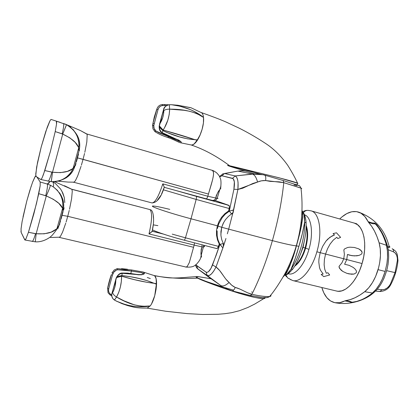 <?xml version="1.0" encoding="UTF-8"?>
<svg xmlns="http://www.w3.org/2000/svg" width="419" height="419" viewBox="0 0 419 419"><rect width="100%" height="100%" fill="white"/><g stroke="black" fill="none" stroke-linecap="round" stroke-linejoin="round"><path stroke-width="0.63" d="M302.775 212.161L303.953 214.633C304.472 216.235 304.713 218.676 304.676 221.96C305.262 236.897 299.192 257.894 291.064 269.228L295.096 258.769L298.904 246.377L302.34 233.629L304.676 221.96L306.106 222.908L306.148 223.667L306.106 222.908L304.676 221.96C305.262 236.897 299.192 257.894 291.064 269.228L292.745 269.077L293.269 268.37M286.413 272.779L290.697 263.472L296.443 245.843C292.703 260.34 288.293 270.653 283.202 276.776L284.077 275.98M302.597 216.55L301.067 227.438L296.443 245.843C293.185 245.665 285.166 243.926 272.387 240.642C266.678 260.461 259.853 278.326 251.913 294.243C258.952 295.945 264.829 296.715 269.548 296.558C270.889 296.359 271.287 295.856 270.742 295.049M223.641 245.728L216.01 267.013L219.546 270.381L225.757 279.023L231.775 285.25L235.253 287.455L239.605 288.948L247.702 292.834L251.913 294.243C259.853 278.326 266.678 260.461 272.387 240.642L228.69 229.141L227.339 233.823L228.69 229.141L227.339 233.823L228.69 229.141L221.709 227.276L220.939 231.445L220.949 235.656L221.756 239.699L223.641 244.293L223.264 246.885L225.941 238.479L223.641 245.728M196.192 265.164L206.111 272.156L206.792 272.402L208.39 271.763L210.977 268.359L216.335 254.841L219.907 244.429L219.284 244.099L218.11 247.409L216.817 248.614M216.733 248.577L217.634 248.168L219.284 244.099L217.477 239.878L216.539 235.295L216.497 230.57L217.367 225.82L191.022 218.781L185.449 237.803L218.535 246.382L185.449 237.803L191.022 218.781C168.318 212.763 147.368 205.582 153.38 206.048C155.884 206.19 161.346 207.3 169.763 209.369M267.961 296.668C263.137 296.453 257.785 295.646 251.913 294.243C246.749 293.211 240.642 288.628 235.253 287.455C232.77 286.256 230.728 284.58 229.12 282.432C224.291 278.834 221.305 270.711 216.01 267.013L212.569 264.923L216.01 267.013L223.264 246.885L223.337 243.481L219.907 244.429L212.569 264.923C210.296 270.48 208.143 272.889 206.111 272.156L207.159 275.456L220.766 285.533L208.18 276.729L197.716 268.878L207.159 275.456L220.766 285.533L208.18 276.729L197.092 268.254C196.516 267.762 196.003 266.678 195.558 264.997M225.941 238.479L224.17 243.91L225.941 238.479M241.035 293.085L245.791 294.337M263.153 297.563L265.719 297.59M161.299 233.346L166.369 235.043M178.065 238.526L184.187 240.181C184.533 240.15 184.952 239.354 185.449 237.803L172.235 234.127M221.798 286.256L220.766 285.533C222.814 286.648 225.595 285.617 229.12 282.432C225.595 285.617 222.814 286.648 220.766 285.533M228.874 289.843L227.941 289.492M301.994 210.144C304.115 217.629 300.166 232.561 296.443 245.843L296.443 245.843C293.185 245.665 285.166 243.926 272.387 240.642C278.033 220.776 281.825 201.455 283.778 182.674L300.983 188.141C303.325 207.635 301.764 226.868 296.291 245.838C293.305 256.004 289.288 265.688 284.25 274.895C278.598 284.611 273.701 291.834 269.548 296.558C268.385 297.406 266.872 297.799 265.012 297.736L261.865 297.532L250.51 295.521L251.913 294.243L250.326 295.442M250.51 295.521L232.047 290.854C233.084 290.964 234.153 289.828 235.253 287.455C234.153 289.828 233.084 290.964 232.047 290.854L231.686 290.681M216.01 267.013L213.706 271.145L211.249 274.12L208.966 275.629L207.159 275.456C209.657 276.456 212.611 273.638 216.01 267.013M152.788 227.962L153.244 224.867L154.836 225.118M154.941 225.134L157.879 225.647M185.449 237.803C184.952 239.354 184.533 240.15 184.187 240.181L184.135 240.155M197.716 268.878L196.705 265.709L197.716 268.878L207.159 275.456L206.111 272.156L196.705 265.709L195.951 264.703M225.532 213.957L229.345 211.166L228.643 210.909L224.851 213.695L221.625 217.215L219.111 221.295L217.367 225.82L216.497 230.57L216.539 235.295L217.477 239.878L219.284 244.099L219.954 244.455L218.131 240.218M217.44 228.475L218.76 223.793L222.28 217.487M217.173 235.614L217.126 230.869M217.052 233.954C217.215 237.725 218.179 241.224 219.954 244.455L223.337 243.481M220.871 234.546L221.709 227.276L217.99 226.108L221.709 227.276L223.233 223.296L225.459 219.661L228.287 216.544L232.864 212.747L237.898 189.446L242.769 188.199L252.819 183.491L261.414 180.825L265.63 180.552L270.208 181.38L279.353 181.862L283.778 182.674C281.825 201.455 278.033 220.776 272.387 240.642L228.69 229.141L233.661 209.867L237.898 189.446L233.907 189.226L234.352 181.841L233.189 178.683L221.944 175.781L220.53 176.142L219.703 176.849L221.944 175.781L232.535 178.326C234.483 179.395 234.944 183.03 233.907 189.226L229.293 211.15L233.907 189.226L237.898 189.446L238.071 182.632L237.725 180.233L236.688 177.268L235.19 175.943L224.5 173.503L237.955 171.083L252.311 174.058L235.19 175.943L255.36 173.848L261.618 174.424M219.954 244.455L222.898 247.98M301.8 214.088L302.827 214.58L301.8 214.088M304 214.779L304.676 221.96C303.487 229.371 301.565 237.51 298.904 246.377L296.458 245.843L301.45 226.003L302.764 216.958L302.528 211.867C304.618 213.297 305.975 219.1 306.106 222.908C306.928 237.091 300.659 258.602 292.74 269.082L291.064 269.228C289.419 271.769 287.989 273.466 286.774 274.314L284.972 275.267L286.654 272.8L289.917 265.782L296.458 245.843L298.904 246.377C296.437 255.291 293.824 262.912 291.064 269.228L286.879 274.241M284.595 275.356L283.967 275.409M285.339 272.863L286.517 273.026M264.677 175.163L283.186 180.516L299.009 185.648C299.417 185.423 300.072 186.256 300.983 188.141C301.999 188.555 302.015 188.691 301.025 188.55M163.368 189.807L196.165 199.434L229.209 208.521L228.643 210.909L224.851 213.695L221.625 217.215L219.111 221.295L217.367 225.82L191.022 218.781L196.165 199.434L229.209 208.521L229.408 206.405L228.91 205.362L215.047 200.471L229.235 205.703L229.397 207.389L228.643 210.909L229.345 211.166L225.275 214.193L221.887 218.016M232.084 210.469L233.661 209.867L228.69 229.141L221.709 227.276L223.751 222.311M294.038 184.931L296.799 185.559M297.946 185.198L295.584 184.37M196.165 199.434C196.579 197.668 196.647 196.647 196.359 196.37L228.91 205.362L196.359 196.37C196.647 196.647 196.579 197.668 196.165 199.434L191.022 218.781C168.318 212.763 147.368 205.582 153.38 206.048M196.359 196.37L175.509 190.409L196.359 196.37M241.784 170.784L237.955 171.083L252.311 174.058L263.101 174.739L264.588 175.137C265.656 175.629 266.007 177.431 265.63 180.552C266.007 177.431 265.656 175.629 264.588 175.137L283.186 180.516L283.778 182.674L299.747 187.675M245.12 171.099L242.428 170.79M236.169 171.402L222.641 173.964M297.626 183.166C289.309 179.803 252.51 171.46 233.514 166.657L227.826 165.536L229.224 166.107L245.979 171.303C244.267 170.79 242.098 170.659 239.495 170.889M299.506 185.931L298.171 185.282M283.139 180.505L283.778 182.674L265.63 180.552C262.713 180.416 260.031 180.919 257.58 182.071C256.287 177.316 254.532 174.644 252.311 174.058C254.532 174.644 256.287 177.316 257.58 182.071L237.898 189.446C238.547 181.694 237.646 177.195 235.19 175.943L232.535 178.326L235.19 175.943L224.5 173.503L221.944 175.781L224.5 173.503M231.649 214.03L229.345 211.166L231.649 214.03C232.812 213.512 233.388 212.506 233.388 211.014L233.661 209.867L229.345 211.166M301.942 211.354L302.392 211.731M84.821 152.307L86.822 141.999L87.194 134.756L86.806 133.986L81.433 131.089L86.806 133.986M211.894 170.229L86.759 133.954L211.894 170.229C215.748 171.162 212.098 181.757 208.442 194.049L212.658 179.505L213.512 174.906L213.496 172.618L212.962 171.046L211.894 170.229M78.505 154.092L77.489 157.884L208.442 194.049L83.056 159.351L84.549 153.459M212.375 200.397L213.208 200.575M73.812 182.281L151.956 202.916C156.989 202.77 161.111 197.517 164.311 187.152L162.797 183.847L207.834 196.249L162.797 183.847C158.738 196.375 155.13 202.733 151.966 202.916C155.119 202.754 158.728 196.396 162.797 183.847L164.363 187.356L208.002 199.303M220.981 187.88L218.027 192.211L216.288 195.568L215.769 198.025L217.173 198.339C214.785 201.906 214.591 200.266 212.391 200.402L206.138 198.795C206.693 198.8 207.258 197.951 207.834 196.249L208.442 194.049L207.834 196.249C207.264 197.946 206.698 198.795 206.138 198.8L164.253 187.309L161.488 194.165M35.751 175.603L36.636 167.066L41.23 146.901L47.221 127.318L49.678 121.384C50.531 119.839 51.055 119.206 51.238 119.483L60.095 122.322L51.238 119.483L50.594 119.886M212.04 170.271C213.124 170.481 214.69 171.366 216.749 172.937C219.603 176.053 219.189 175.786 220.404 178.573C221.3 180.044 221.028 186.486 220.598 186.905L217.173 198.339C218.289 198.564 218.309 198.486 217.241 198.098M220.755 186.23L220.986 186.497M78.934 139.658L79.605 143.324L79.641 147.195L79.002 150.976L78.987 149.112L78.337 147.006L75.19 142.381L69.8 137.82L62.724 134.09L52.511 172.24L44.812 170.543L50.432 151.317L55.214 131.587L62.724 134.09L52.511 172.24L60.462 172.633L67.396 171.376L72.466 168.841L75.074 165.557L79.002 150.976L79.5 150.332L79.002 150.976L75.986 161.975L75.074 165.557L75.52 165.536M49.924 120.923L45.771 131.508L41.23 146.901L37.49 162.619L35.725 174.142M51.286 181.673L52.511 172.24L51.883 172.172C50.154 178.059 48.876 181.076 48.049 181.218L48.049 181.218C48.876 181.076 50.154 178.059 51.883 172.172L44.812 170.543L42.293 177.394C41.586 178.908 41.099 179.62 40.826 179.521L36.06 176.446L40.758 179.494L41.366 179.107L42.293 177.394L43.471 174.466L50.432 151.317L55.214 131.587L56.523 124.097L56.335 121.138L51.238 119.483L56.34 121.143C56.644 121.196 56.706 122.18 56.523 124.097L55.214 131.587L62.148 133.823C63.683 127.465 64.112 123.993 63.437 123.406C64.112 123.993 63.683 127.465 62.148 133.823L62.724 134.09C71.932 138.474 77.253 143.078 78.683 147.907L79.002 150.976C81.6 140.564 77.431 131.791 66.501 124.663L62.724 134.09L66.521 124.71C72.55 127.554 76.682 134.043 77.929 138.48C79.479 144.859 78.704 146.221 78.683 147.907L73.184 168.239C69.465 171.853 62.572 173.188 52.511 172.24L51.233 181.694C64.138 181.254 72.084 175.875 75.074 165.557L73.728 169.15L71.759 172.466L66.239 177.824L59.116 181.039M66.453 124.673L56.335 121.138M67.197 125.019L70.549 127.009M86.827 133.991L86.293 133.698L86.827 133.991M72.99 129.351L77.525 135.835M67.459 125.15L66.595 124.742M65.296 124.108L64.578 123.804M86.738 133.944L82.543 131.697L86.738 133.944M82.433 131.634L86.293 133.698L82.433 131.634M40.826 179.521L51.286 181.678C57.303 182.171 62.771 179.809 66.621 176.855C68.779 174.953 70.35 173.225 71.33 171.68L73.184 168.239L75.446 165.385L75.954 163.536M76.468 161.671L77.489 157.884L83.056 159.351L81.391 165.17M81.05 166.291L77.662 175.97L75.362 180.783L73.864 182.286M73.21 182.26L73.791 182.275M157.528 200.015L160.828 195.453M161.483 194.17L163.164 190.326M212.061 200.334L212.423 200.408C214.051 200.486 215.167 199.695 215.769 198.025L207.834 196.249L215.769 198.025C217.068 193.526 218.55 190.587 220.221 189.205M217.215 198.344L215.769 198.025C215.167 199.695 214.051 200.486 212.423 200.408L212.103 200.345M151.83 202.875L152.275 202.958M59.199 237.369L186.088 267.065L187.23 266.458L189.309 262.624L193.557 247.289L67.747 216.304L193.557 247.289L194.18 245.094L149.002 233.912C152.055 220.609 152.38 212.501 149.986 209.6L71.906 189.357L54.732 181.736M153.244 224.867L152.155 231.199L163.169 234.012L152.249 231.283L149.002 233.912L194.18 245.094L193.557 247.289M35.678 175.907L36.212 175.943L34.871 176.975L32.609 182.139L29.791 190.545L26.821 200.916L22.107 221.562L21.055 228.837L21.16 232.43L24.747 239.836L25.255 239.851L26.078 238.526L28.445 232.288L36.17 233.744L46.289 195.945L38.752 193.693L33.923 213.59L28.445 232.288L36.495 203.487L40.177 185.717L40.182 182.008L36.893 176.986L40.182 182.008L40.177 185.717L38.752 193.693L45.708 195.694C47.321 189.016 47.85 185.13 47.284 184.03L50.38 185.229C50.359 186.261 48.992 189.833 46.289 195.945L36.17 233.744L44.163 233.823L51.181 232.126L56.361 229.078L58.058 227.229L59.849 224.003M71.754 189.268L71.062 188.911M201.46 255.999C200.628 254.459 200.827 251.431 202.058 246.922L203.571 246.938L202.058 246.922L201.22 249.31L201.015 252.851L201.523 257.146M59.697 237.191L59.189 237.364M63.803 209.317L62.991 210.799L59.1 225.249L62.991 210.799L62.588 208.29L58.901 203.398L53.412 199.334L46.289 195.945C55.612 199.999 61.043 204.111 62.588 208.285L62.991 210.799L64.091 207.761L63.803 209.317M149.986 209.6L71.764 189.226L149.986 209.6C152.38 212.501 152.055 220.609 149.002 233.912L152.076 231.555C154.988 219.666 153.281 210.108 150.468 209.772L149.803 209.537M35.264 176.357L32.609 182.139M31.242 186.02L26.821 200.916L23.019 216.885M22.107 221.562L21.029 229.114M20.955 231.152L21.16 232.43L24.936 240.008L26.078 238.526L28.445 232.288L35.536 233.697C34.044 238.757 32.939 241.349 32.211 241.475C32.939 241.349 34.044 238.757 35.536 233.697L36.17 233.744L35.28 241.857L36.17 233.744C46.153 234.362 53.093 232.613 56.989 228.486L59.1 225.249L57.754 228.863M59.1 225.249L60.572 220.886M61.069 219.058L62.08 215.329L67.747 216.304L66.113 222.012M65.778 223.102L62.531 232.246L60.388 236.447L59.262 237.379M58.147 227.203L59.22 225.103M60.629 189.079L55.423 183.527L60.629 189.079L62.819 193.007L64.285 197.532L61.823 191.012M64.091 207.761L63.594 209.652M63.091 211.548L62.08 215.329L67.747 216.304L69.24 210.406M69.517 209.238L71.612 198.564L72.262 191.336L71.927 189.362L71.392 189.084L71.906 189.357M49.961 181.553L47.284 184.03L40.182 182.008L47.284 184.03C47.85 185.13 47.321 189.016 45.708 195.694L46.289 195.945C49.002 189.817 50.369 186.246 50.38 185.229L47.284 184.03L48.761 183.208L49.961 181.553M52.82 181.778C53.7 184.051 53.831 185.727 53.203 186.801L57.628 190.504M59.55 192.85L61.441 196.024M62.782 199.454L63.557 203.32L63.609 207.096L62.991 210.799C65.317 201.806 62.054 193.808 53.197 186.801L50.38 185.229M64.793 202.529L64.285 197.532M55.423 183.527L52.914 181.783M71.392 189.084L71.895 189.346M70.989 188.875L64.453 185.722M153.611 219.462L153.249 215.56M202.058 246.922L194.18 245.094L194.468 242.837L194.18 245.094L202.058 246.922L201.984 244.78L202.058 246.922M203.571 246.938C204.729 246.838 204.823 246.451 203.844 245.77M159.56 124.061L163.557 109.605L159.587 124.05M180.238 142.701L181.113 142.764L181.191 142.046L178.515 139.972L167.5 135.625L162.127 132.619L162.981 130.66C174.325 135.992 184.957 138.998 194.882 139.679C186.434 136.767 175.839 133.561 163.101 130.052C167.176 123.914 169.365 116.953 169.658 109.165C167.171 109.118 165.233 109.589 163.845 110.579C165.233 109.589 167.171 109.118 169.658 109.165L169.323 104.75L171.586 104.729C184.344 106.421 194.872 110.574 203.178 117.189C195.055 111.753 183.878 109.076 169.658 109.165L169.323 104.75L167.548 105.117L165.715 106.232L164.452 107.746L163.646 109.579L163.845 110.579C163.729 115.482 162.336 119.975 159.665 124.055L162.734 117.629L163.583 114.01L163.646 109.579L159.325 126.15L160.618 128.455L162.682 130.45L162.755 129.822L160.697 127.968L159.351 125.904L163.101 130.052L164.442 127.926L167.815 120.243L169.182 114.597L169.658 109.165L183.873 110.265L189.336 111.208L196.93 113.549L203.519 117.44L203.43 122.908L202.094 129.366C198.868 139.438 195.296 144.655 191.378 145.011L192.63 144.89L194.023 144.141L196.998 140.878L199.842 135.683L202.094 129.366L199.989 135.133L197.092 140.286L194.081 143.979L192.656 144.848L191.378 145.011C193.075 145.199 194.982 143.628 197.092 140.286L163.101 130.052L162.981 130.66L167.092 132.561L179.562 136.903L187.482 138.825L194.882 139.679L197.092 140.286L197.365 139.867L194.882 139.679L197.365 139.867C199.282 137.055 200.858 133.551 202.094 129.366C203.393 124.736 203.864 120.761 203.519 117.44L203.178 117.189C201.115 115.246 196.925 112.758 190.608 109.715L180.044 106.227L171.586 104.729L177.776 105.242L190.923 107.709L201.665 112.805M254.584 173.869L234.237 167.715C226.998 165.515 225.59 164.756 233.833 166.94L260.498 174.215L233.514 166.657L278.96 177.756L297.961 183.318M191.242 144.995L191.122 144.953C204.022 149.311 216.853 156.24 229.617 165.751L233.514 166.657L229.617 165.751C217.021 156.371 204.362 149.499 191.64 145.126M201.22 112.543C202.461 113.13 203.225 114.759 203.519 117.44L203.178 117.189L203.519 117.44C203.262 115.078 202.634 113.523 201.623 112.774L200.963 112.449M227.575 165.463L229.617 165.751L227.486 165.405M180.39 141.549L179.117 141.344L172.047 138.003L159.011 132.807L155.988 131.047L154.092 128.492L153.815 125.328L158.031 109.574L158.838 107.772L160.189 106.379L161.771 105.656L164.882 105.52L164.573 104.541L163.4 104.546M180.558 141.323C179.437 141.402 175.435 139.852 168.538 136.683L167.961 137.552L168.648 136.285L168.538 136.683L155.988 131.047C154.271 129.665 153.537 127.826 153.794 125.532L158.031 109.574C158.764 107.138 160.325 105.787 162.703 105.525L166.422 105.598L164.882 105.52L164.573 104.541L168.475 104.797M156.669 109.548L154.292 116.995L152.951 123.364L156.669 109.548M163.101 130.052L162.755 129.822L162.981 130.66L163.101 130.052M155.187 131.817L157.968 133.457C160.577 134.839 163.908 136.206 167.951 137.552C173.34 139.234 179.636 142.874 180.458 142.753C182.537 142.434 180.741 141.035 175.063 138.569L162.127 132.619L162.981 130.66L159.325 126.15L159.822 129.649L160.755 131.33L162.127 132.619C160.053 130.958 159.12 128.801 159.325 126.15L159.665 124.055L159.183 126.135C159.079 129.45 159.953 131.639 161.813 132.703L162.127 132.619L161.813 132.703M156.392 110.218L156.816 109.275L158.031 109.574L156.816 109.275L152.951 123.364L156.392 110.218M152.537 125.391L153.815 125.328L152.563 125.15L153.794 125.532L152.537 125.391L152.961 128.9L155.15 131.791L155.988 131.047L155.156 131.802M155.119 131.666L154.365 131.058M163.567 109.616L163.646 109.579C164.573 106.698 166.463 105.09 169.323 104.75L171.586 104.729L183.789 106.306L190.043 107.631M162.268 104.577L162.703 105.525L162.268 104.577M162.315 104.546L160.639 104.891C158.66 105.698 157.387 107.159 156.816 109.275M152.951 123.364L154.161 123.673L152.951 123.364L152.563 125.15M147.153 308.101L150.269 305.891L151.489 304.032L154.721 295.725L156.366 284.208L154.03 283.281L147.116 282.333L134.745 279.74L121.589 276.2L121.824 275.592L121.468 275.623L121.185 276.226L121.589 276.2L121.327 281.5L120.358 287.099L118.713 292.441L116.545 297.013C114.445 295.788 113.13 294.332 112.596 292.651L111.983 293.169L112.596 292.651L113.978 289.791L115.047 286.392L115.843 279.3L111.993 293.29L111.768 295.212L112.088 297.076L113.109 298.878L115.414 300.591L121.981 303.639L127.774 305.629L134.206 307.227L127.743 305.624L116.398 301.114C127.785 306.32 138.925 307.934 149.829 305.959L150.269 305.891C151.997 303.607 153.48 300.219 154.721 295.725L156.104 289.23L156.586 283.16L156.104 278.473L154.752 275.88L156.067 278.64L156.376 283.684L155.952 289.759L154.721 295.725C157.167 285.638 157.177 279.023 154.752 275.88L153.941 275.503M233.577 290.152C221.593 286.769 210.893 283.27 201.466 279.662L201.02 279.777C218.341 286.779 252.919 298.962 264.159 298.59M197.229 276.566L196.019 276.964L197.579 278.153C182.412 278.934 168.071 278.127 154.548 275.728C168.071 278.127 182.412 278.934 197.579 278.153L210.689 283.543L238.73 293.2L255.009 297.485L262.823 298.627L264.86 298.443M154.119 275.555L154.548 275.728M221.714 286.622L206.007 281.39L197.852 278.048L196.396 276.88L198.266 276.65L211.118 278.782L198.234 276.65C195.312 276.645 196.391 277.65 201.466 279.662L201.02 279.777L197.579 278.153C195.364 276.928 195.558 276.414 198.156 276.608M147.509 308.075L149.829 305.959C139.548 307.2 128.455 304.215 116.545 297.008L124.003 300.832L134.399 304.864L142.298 306.347L149.829 305.959C146.891 306.787 141.926 306.959 134.934 306.483L129.293 305.545L124.213 304.173L116.398 301.114L114.455 300.03L116.545 297.008L114.455 300.03C112.742 298.909 111.847 297.307 111.768 295.217M142.659 271.889L144.22 272.57L144.445 273.549L141.805 274.764L138.459 274.806L128.434 273.361L122.254 273.335L121.824 275.592L130.634 276.755L139.139 278.52L147.027 280.636L154.03 283.281L156.376 283.684C156.502 279.573 155.962 276.969 154.752 275.88L154.344 275.629M150.332 278.556L147.273 277.498M156.366 284.208L154.03 283.281L156.376 283.684L156.366 284.208M154.03 283.281C144.922 279.41 134.19 276.849 121.824 275.592L121.589 276.2C134.028 279.897 144.843 282.259 154.03 283.281L154.03 283.281M111.753 295.83L110.92 295.369M150.269 305.891L149.829 305.959L150.269 305.891M143.188 274.162L142.821 274.529C145.456 272.486 138.055 272.334 131.456 271.056L141.402 272.622L143.314 273.696M130.801 273.418L131.456 271.056L130.801 273.418M108.6 283.82L107.615 288.298L111.354 274.675L108.6 283.82M111.711 294.903L109.988 293.771L108.987 292.42L108.521 290.613L108.731 288.728L112.47 275.094L113.685 272.308L116.204 270.166L117.755 269.784L124.694 270.009L131.456 271.056L131.44 269.946L131.456 271.056L117.755 269.784L117.488 268.652L114.282 269.92L111.925 272.984L113.088 273.356L112.025 272.769M116.545 297.013C119.923 290.728 121.604 283.794 121.589 276.2L116.492 277.614L115.843 279.3C115.843 284.297 114.759 288.743 112.596 292.651C113.13 294.332 114.445 295.788 116.545 297.008M119.829 276.393L121.185 276.226L121.468 275.623L118.75 276.226L116.492 277.614L119.829 276.393M121.824 275.592L122.254 273.335L120.415 273.759L118.766 274.717L116.587 277.394L121.824 275.592M110.721 294.332L110.003 294.897L110.721 294.332C108.809 292.975 108.144 291.105 108.731 288.728L107.615 288.298L107.714 287.633M107.798 287.214C108.888 282.322 110.071 278.143 111.354 274.675L107.615 288.298L108.029 292.766L109.998 294.892M116.472 268.867L117.43 268.715M127.737 305.619L116.398 301.114M111.993 293.29L116.587 277.394C117.734 275.089 119.625 273.738 122.254 273.335L122.065 273.047L122.254 273.335L136.479 274.503C143.911 274.869 146.09 274.031 142.999 271.999L131.592 270.004M107.615 288.298L108.731 288.728L112.47 275.094L111.354 274.675L112.47 275.094L113.01 273.539L111.925 272.984L113.088 273.356C114.02 271.318 115.576 270.124 117.755 269.784L117.498 268.647L131.435 269.946L142.984 271.983L154.318 275.618M127.491 269.249L121.52 268.637M251.929 292.273L251.782 291.734M304.713 239.202L303.068 247.351L305.079 247.969C307.337 239.689 307.703 232.634 306.169 226.81C307.703 232.634 307.337 239.689 305.079 247.969L305.619 248.111C308.101 238.867 308.29 231.309 306.184 225.448C308.29 231.309 308.101 238.867 305.619 248.111L308.929 249.378C304.534 265.08 294.683 276.221 288.23 273.707C294.683 276.221 304.534 265.08 308.929 249.378L305.619 248.111C302.895 256.947 299.26 262.975 294.714 266.201C299.26 262.975 302.895 256.947 305.619 248.111L305.079 247.969C302.654 255.946 299.391 261.707 295.29 265.253C299.391 261.707 302.654 255.946 305.079 247.969L303.068 247.351L300.193 254.914M346.749 259.56L347.466 254.459L349.703 255.234L354.327 255.915L358.931 255.428L361.042 254.453L361.859 253.584L362.136 252.343L361.644 251.117L358.716 248.844L354.327 247.456L349.86 247.179L347.655 247.482L344.575 248.896L343.847 249.897L344.387 254.349L343.748 258.78L362.074 263.541L346.749 259.56L344.612 264.242L349.1 265.332L353.117 267.374L354.846 268.768L356.176 270.512L356.501 271.591L356.239 272.769L354.013 274.073L351.52 274.241L346.895 273.34L342.831 271.449L339.626 268.516L339.055 266.337L341.899 262.865L343.748 258.78L344.387 254.349L343.847 249.897L344.575 248.896L347.655 247.482L349.86 247.179L354.327 247.456L358.716 248.844L360.775 250.169L362.136 252.343L361.859 253.584L361.042 254.453L358.931 255.428L356.653 255.841L352.002 255.705L347.466 254.459L346.749 259.56L325.568 254.055L327.548 248.708L330.146 243.989L333.241 240.139L336.766 237.311L337.824 238.547L340.626 237.379L336.499 232.807L333.053 233.593L334.514 234.959L329.915 237.259L325.919 241.171L322.604 246.451L320.184 252.657L343.748 258.78L341.899 262.865L339.055 266.337L339.149 267.511L341.066 270.145L342.831 271.449L346.895 273.34L349.142 273.937L354.013 274.073L356.239 272.769L356.501 271.591L356.176 270.512L354.846 268.768L353.117 267.374L349.1 265.332L344.612 264.242L346.749 259.56M327.548 248.708L325.568 254.055L324.4 259.518L324.123 264.714L324.756 269.328L326.317 273.23L327.873 272.743L329.68 274.969L323.761 276.624L321.19 274.435L323.159 274.036L320.378 270.072L319.519 267.668L318.801 262.158L318.938 259.094L320.184 252.657L322.604 246.451L325.919 241.171L327.847 239.024L332.147 235.887L334.514 234.959L333.053 233.593L336.499 232.807L340.626 237.379L337.824 238.547L336.766 237.311L333.241 240.139L330.146 243.989L327.548 248.708M354.359 223.112L310.966 210.825C319.477 212.611 322.724 232.315 316.874 251.798L320.184 252.657L316.874 251.798C311.788 269.894 300.449 282.856 292.761 280.557L336.614 291.048C345.104 293.525 357.088 281.133 362.074 263.541L363.739 256.533L364.624 249.556L364.698 242.915L363.964 236.887L362.472 231.723L360.298 227.622L357.548 224.72L354.338 223.107C363.713 225.16 367.861 244.612 362.074 263.541L359.706 270.271L356.742 276.425L353.311 281.751L349.572 286.03L345.68 289.1L341.804 290.859L338.102 291.273L336.53 291.027M324.4 259.518L325.568 254.055L320.184 252.657L318.938 259.094L318.801 262.158L319.519 267.668L320.378 270.072L323.159 274.036L321.19 274.435L323.761 276.624L329.68 274.969L327.873 272.743L326.317 273.23L324.756 269.328L324.123 264.714L324.4 259.518M291.043 279.908L289.32 278.708M308.096 210.38C306.148 210.27 304.561 211.071 303.34 212.789C304.561 211.071 306.148 210.27 308.096 210.38L310.977 210.825L356.81 223.809M308.929 249.378C313.768 233.215 311.375 216.733 304.477 214.806C311.375 216.733 313.768 233.215 308.929 249.378M301.046 222.452L301.491 222.808M285.795 275.026L287.869 278.096L285.795 275.026M292.871 280.578C300.554 282.746 311.815 269.799 316.874 251.798C322.73 232.304 319.477 212.595 310.956 210.82M386.648 270.658L395.059 272.617L397.369 260.513L397.353 258.125L396.667 255.339L395.285 253.128L393.389 251.803L388.256 249.766L393.389 251.803C396.222 253.181 397.552 256.082 397.369 260.513L395.059 272.617L386.648 270.658M376.037 224.228L375.351 223.61L373.046 223.793L368.516 222.3C372.973 227.26 376.498 234.085 379.095 242.784L386.423 245.293L385.988 243.58C384.448 238.793 382.872 234.986 381.269 232.163L378.436 227.611L375.372 223.84L373.046 223.793L370.962 223.217L368.516 222.3L368.06 221.593C365.672 216.691 362.587 213.554 358.795 212.182C352.636 210.27 346.277 212.533 339.725 218.969L341.92 216.948L346.843 213.57L351.787 211.752L356.564 211.616L360.995 213.219L364.886 216.576L368.516 222.3L371.669 226.349L374.507 231.131L376.995 236.625L379.095 242.784L380.243 248.75L380.457 255.386L379.729 262.509L378.556 267.872L375.607 276.488L372.423 282.642L368.751 287.764L364.703 291.703L359.795 295.138L354.935 297.783L350.174 299.622L345.56 300.664L339.689 302.707L334.854 302.696L330.497 300.947L326.773 297.584L323.782 292.781L321.829 287.507C324.4 296.327 328.842 301.408 335.148 302.748C338.191 303.262 341.417 302.644 344.827 300.91L345.56 300.664C351.682 299.795 358.062 296.809 364.703 291.703L372.35 293.022L371.108 294.059C367.363 296.778 364.116 298.695 361.372 299.805L356.747 301.418L352.358 302.24L345.56 300.664L350.258 301.486L352.243 302.329M377.257 289.267L382.175 289.739L384.542 289.44L386.952 288.162L389.073 286.088L390.398 284.061L395.059 272.617L390.398 284.061L390.896 284.349L390.398 284.061C388.13 287.916 385.391 289.807 382.175 289.739L379.808 291.488L382.175 289.739L377.257 289.267M352.898 302.288L351.216 302.418L348.875 301.596L344.827 300.91M375.555 291.043L379.514 291.415M390.44 284.161L388.277 287.324M372.889 293.426L371.108 294.059L372.229 293.934L373.622 292.792M372.198 293.944L371.606 294.374L372.198 293.944M386.386 271.674L387.355 267.872M384.144 277.881L383.715 278.86M376.032 290.571L373.476 292.902M385.14 271.444L386.947 263.389L387.533 257.476L387.423 250.997L386.428 245.298L379.095 242.784C381.227 250.635 380.887 259.597 378.079 269.658L385.14 271.444C382.076 281.222 377.812 288.413 372.355 293.022L364.703 291.703C370.527 286.952 374.989 279.604 378.079 269.658L385.14 271.444L382.306 279.091L379.651 284.182L376.142 289.215L372.35 293.022L373.392 292.933L372.35 293.022L371.108 294.059C366.086 297.773 361.293 300.229 356.737 301.423M353.259 302.115L353.898 302.02M375.513 291.085L380.054 291.509C385.181 291.105 388.79 288.717 390.896 284.349C394.845 276.823 397.212 268.846 397.987 260.419L397.369 260.513L397.998 260.283M350.09 301.921L347.037 301.23M354.128 301.994L351.022 302.335M368.06 221.593L371.952 222.913L374.874 223.097L376.88 224.945L378.76 227.517M389.387 246.267L389.083 246.094M387.481 246.136L388.413 247.252L388.313 246.812L389.927 246.723M387.764 247.262L388.45 247.566L387.764 247.262M392.121 248.734L392.304 248.807C393.279 249.373 393.635 250.368 393.389 251.803C393.635 250.368 393.279 249.373 392.315 248.813L392.315 248.813C396.625 251.447 396.264 252.463 397.259 254.354L397.987 260.419M397.448 256.349L397.558 260.115M377.477 225.909L377.179 225.563M387.91 265.148L388.083 264.075M388.188 249.384L387.439 246.058L386.428 245.298C387.826 250.667 387.963 256.926 386.837 264.075M387.418 246.026L386.978 244.335L385.988 243.58L386.423 245.293L387.57 246.351M377.095 225.459L375.534 223.736L374.293 223.018L376.697 225.359M378.294 227.417C381.358 231.618 383.919 237.007 385.988 243.58L387.198 244.911M374.293 223.018C375.246 223.165 376.393 224.165 377.723 226.019L378.781 227.543M370.736 222.589L372.758 223.065M388.313 246.812L388.539 247.299M222.091 246.959L220.546 245.021M232.047 290.854L225.548 288.424M216.827 248.614L184.187 240.181C170.905 236.787 156.622 232.063 152.448 229.837M292.74 269.082C289.01 273.377 286.423 275.435 284.972 275.267M219.551 176.546L223.044 173.738M65.919 124.385L80.396 130.534L87.005 134.216M58.424 181.207L68.224 182.087L74.21 182.171M203.859 245.267L201.288 254.909C200.512 257.418 201.581 258.586 196.37 264.363C194.84 265.117 194.07 267.715 185.523 267.034M53.197 186.801C58.178 190.477 61.253 195.102 62.426 200.685C62.923 204.755 62.976 207.29 62.588 208.285L56.989 228.486C57.162 229.041 55.486 231.388 51.966 235.52C48.803 238.615 42.209 242.318 35.301 241.831L24.946 240.014M50.474 237.489L59.734 237.185M201.115 112.502C209.998 115.602 220.399 119.525 225.778 121.903L239.04 128.088C248.21 132.692 257.109 137.846 265.725 143.549C273.675 148.74 280.981 155.947 287.633 165.175C291.771 171.722 295.081 177.708 297.558 183.134L297.176 184.91M228.386 165.814L246.712 171.523M180.458 142.753L191.404 145.016M152.809 127.366L152.961 128.9M189.587 107.563L183.81 106.311M183.794 106.311L171.544 104.713M171.523 104.713L169.26 104.713M164.567 104.541L162.373 104.546M169.192 104.713C165.662 105.75 163.792 107.374 163.578 109.574M161.854 132.734L166.657 135.395L174.901 138.616C180.62 140.774 179.243 140.794 179.95 140.931L180.091 140.946M146.959 308.085L165.762 311.254L187.167 313.611L202.607 314.48L218.053 314.276L224.841 313.705L231.539 312.705L239.49 310.699L247.849 307.483L254.81 304.021L265.232 297.736M196.38 276.629L188.178 277.184C181.783 277.844 176.127 278.09 171.203 277.923C167.956 277.886 162.237 277.085 154.04 275.519M211.087 278.761L198.26 276.619M127.758 305.629L133.855 307.164C137.364 307.876 141.936 308.175 147.577 308.065M113.35 271.124L114.287 269.92M114.429 300.025L116.356 301.093M110.045 294.924L111.763 295.887M111.957 293.258C111.255 295.987 112.056 298.234 114.377 299.994M115.822 279.185L116.393 277.535M122.07 273.041L122.07 273.041C120.059 273.02 118.21 274.424 116.513 277.263M142.821 274.529L142.717 274.503C141.837 274.152 143.303 275.225 136.369 274.335L127.654 273.104L122.102 273.041M308.154 210.385L310.966 210.825M287.932 278.137L292.761 280.557M286.575 276.854L285.302 275.183M306.965 210.411C306.074 210.343 304.561 210.799 302.424 211.768M356.595 301.601C349.493 303.66 342.344 304.042 335.148 302.748M387.439 246.058C389.356 252.704 388.994 263.017 386.318 271.69C384.595 277.231 382.505 281.83 380.049 285.48C378.1 288.45 376.99 289.707 373.523 292.881M372.187 293.949C366.175 298.894 356.883 301.916 354.217 302.052M358.832 212.192C374.947 218.294 385.087 229.863 389.256 246.906L389.738 247.776M386.957 244.303C384.26 236.086 380.95 229.785 377.027 225.391L377.32 225.721"/></g></svg>
